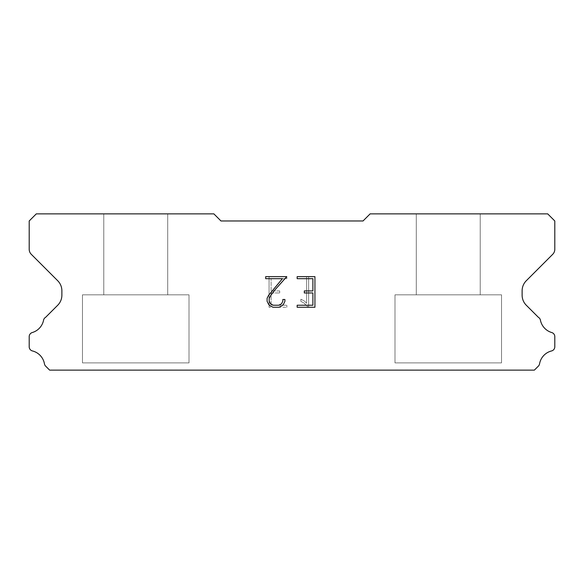 <?xml version="1.0" encoding="UTF-8"?>
<svg xmlns="http://www.w3.org/2000/svg" width="584" height="584" viewBox="0 0 584 584"><rect width="100%" height="100%" fill="white"/><g stroke="black" fill="none" stroke-linecap="round" stroke-linejoin="round"><path stroke-width="0.44" stroke-dasharray="2.92 2.19" d="M167.703 294.84L167.703 213.868L103.777 213.868L103.777 294.84L167.703 294.84L103.777 294.84L167.703 294.84L167.703 213.868L103.777 213.868L103.777 294.84L167.703 294.84L103.777 294.84L167.703 294.84L167.703 213.868L103.777 213.868L103.777 294.84L167.703 294.84L103.777 294.84L167.703 294.84L167.703 213.868L103.777 213.868L103.777 294.84L167.703 294.84L103.777 294.84L103.777 213.868L103.777 294.84L167.703 294.84L167.703 213.868L103.777 213.868L103.777 294.84L167.703 294.84L167.703 213.868L103.777 213.868L167.703 213.868L103.777 213.868L167.703 213.868L167.703 294.84L103.777 294.84M82.468 369.986L189.012 369.986M480.223 294.84L480.223 213.868L416.297 213.868L416.297 294.84L480.223 294.84L416.297 294.84L480.223 294.84L480.223 213.868L416.297 213.868L416.297 294.84L480.223 294.84L416.297 294.84L480.223 294.84L480.223 213.868L416.297 213.868L416.297 294.84L480.223 294.84L416.297 294.84L480.223 294.84L480.223 213.868L416.297 213.868L416.297 294.84L480.223 294.84L416.297 294.84L416.297 213.868L416.297 294.84L480.223 294.84L480.223 213.868L416.297 213.868L416.297 294.84L480.223 294.84L480.223 213.868L416.297 213.868L480.223 213.868L416.297 213.868L480.223 213.868L480.223 294.84L416.297 294.84M394.988 369.986L501.532 369.986M501.532 362.883L501.532 294.84L394.988 294.84L394.988 362.883L501.532 362.883L394.988 362.883L501.532 362.883L501.532 294.84L394.988 294.84L394.988 362.883L501.532 362.883L394.988 362.883L501.532 362.883L501.532 294.84L394.988 294.84L394.988 362.883L501.532 362.883L394.988 362.883L501.532 362.883L501.532 294.84L394.988 294.84L394.988 362.883L501.532 362.883L394.988 362.883L394.988 294.84L394.988 362.883L501.532 362.883L501.532 294.84L394.988 294.84L394.988 362.883L501.532 362.883L501.532 294.84L394.988 294.84L501.532 294.84L394.988 294.84L501.532 294.84L501.532 362.883L394.988 362.883M189.012 362.883L189.012 294.84L82.468 294.84L82.468 362.883L189.012 362.883L82.468 362.883L189.012 362.883L189.012 294.84L82.468 294.84L82.468 362.883L189.012 362.883L82.468 362.883L189.012 362.883L189.012 294.84L82.468 294.84L82.468 362.883L189.012 362.883L82.468 362.883L189.012 362.883L189.012 294.84L82.468 294.84L82.468 362.883L189.012 362.883L82.468 362.883L82.468 294.84L82.468 362.883L189.012 362.883L189.012 294.84L82.468 294.84L82.468 362.883L189.012 362.883L189.012 294.84L82.468 294.84L189.012 294.84L82.468 294.84L189.012 294.84L189.012 362.883L82.468 362.883M82.468 294.84L189.012 294.84M394.988 294.84L501.532 294.84M312.893 292.971L312.893 305.228L297.161 305.228L297.161 307.264L314.937 307.264L314.937 276.641L297.161 276.641L297.161 278.685L312.893 278.685L312.893 290.934L304.315 290.934L304.315 292.971L312.893 292.971M284.904 301.337L284.904 299.497L282.831 299.497L282.831 301.176L281.481 303.87L278.787 305.228L273.246 305.228L270.531 303.87L269.195 301.176L269.195 298.49L270.575 295.694L274.816 290.036L286.744 276.641L265.683 276.641L265.683 278.685L282.415 278.685L268.574 295.343L267.1 298.278L267.1 301.308L268.574 304.293L270.093 305.79L273.064 307.264L278.948 307.264L281.941 305.812L283.452 304.33L284.904 301.337M271.107 305.228L271.107 292.971L271.107 305.228L286.839 305.228L271.107 305.228M271.107 292.971L279.685 292.971L271.107 292.971M279.685 292.971L279.685 290.934L279.685 292.971M279.685 290.934L271.107 290.934L279.685 290.934M271.107 290.934L271.107 278.685L271.107 290.934M271.107 278.685L286.839 278.685L271.107 278.685M286.839 278.685L286.839 276.641L286.839 278.685M286.839 307.264L286.839 305.228L286.839 307.264L269.063 307.264L286.839 307.264M269.063 276.641L269.063 307.264L269.063 276.641L286.839 276.641L269.063 276.641M300.869 299.242L300.869 301.395L300.869 299.242L304.264 300.913L300.869 299.242M300.869 301.395L303.863 302.906L300.869 301.395M303.863 302.906L308.206 307.228L303.863 302.906M308.206 307.228L308.637 307.228L308.206 307.228M308.637 307.228L308.637 276.597L308.637 307.228M306.593 303.264L304.264 300.913L306.593 303.264L306.593 276.597L306.593 303.264M308.637 276.597L306.593 276.597L308.637 276.597M220.971 220.971L213.868 213.868L36.303 213.868L29.2 220.971L29.2 249.28A7.103 7.103 0 0 0 31.28 254.303L57.714 280.736A14.206 14.206 0 0 1 61.875 290.781L61.875 295.19A14.206 14.206 0 0 1 57.714 305.235L45.632 317.309A4.263 4.263 0 0 0 43.515 320.455A16.191 16.191 0 0 1 32.259 332.544A4.263 4.263 0 0 0 29.2 336.632L29.2 346.801A4.263 4.263 0 0 0 32.427 350.94A16.191 16.191 0 0 1 44.45 363.854A4.263 4.263 0 0 0 45.632 366.124L49.64 370.132L534.36 370.132L538.368 366.124A4.263 4.263 0 0 0 539.55 363.854A16.191 16.191 0 0 1 551.573 350.94A4.263 4.263 0 0 0 554.8 346.801L554.8 336.632A4.263 4.263 0 0 0 551.741 332.544A16.191 16.191 0 0 1 540.485 320.455A4.263 4.263 0 0 0 538.368 317.309L526.286 305.235A14.206 14.206 0 0 1 522.125 295.19L522.125 290.781A14.206 14.206 0 0 1 526.286 280.736L552.719 254.303A7.103 7.103 0 0 0 554.8 249.28L554.8 220.971L547.697 213.868L370.132 213.868L363.029 220.971L220.971 220.971M501.532 370.132L394.988 370.132M416.297 213.868L480.223 213.868M189.012 370.132L82.468 370.132M103.777 213.868L167.703 213.868"/><path stroke-width="0.88" d="M312.893 305.228L312.893 292.971L304.315 292.971L304.315 290.934L312.893 290.934L312.893 278.685L297.161 278.685L297.161 276.641L314.937 276.641L314.937 307.264L297.161 307.264L297.161 305.228L312.893 305.228M284.904 299.497L284.904 301.337L283.452 304.33L281.941 305.812L278.948 307.264L273.064 307.264L270.093 305.79L268.574 304.293L267.1 301.308L267.1 298.278L268.574 295.343L282.415 278.685L265.683 278.685L265.683 276.641L286.744 276.641L274.816 290.036L270.575 295.694L269.195 298.49L269.195 301.176L270.531 303.87L273.246 305.228L278.787 305.228L281.481 303.87L282.831 301.176L282.831 299.497L284.904 299.497M363.029 220.971L220.971 220.971L213.868 213.868L36.303 213.868L29.2 220.971L29.2 249.28A7.103 7.103 0 0 0 31.28 254.303L57.714 280.736A14.206 14.206 0 0 1 61.875 290.781L61.875 295.19A14.206 14.206 0 0 1 57.714 305.235L45.632 317.309A4.263 4.263 0 0 0 43.515 320.455A16.191 16.191 0 0 1 32.259 332.544A4.263 4.263 0 0 0 29.2 336.632L29.2 346.801A4.263 4.263 0 0 0 32.427 350.94A16.191 16.191 0 0 1 44.45 363.854A4.263 4.263 0 0 0 45.632 366.124L49.64 370.132L534.36 370.132L538.368 366.124A4.263 4.263 0 0 0 539.55 363.854A16.191 16.191 0 0 1 551.573 350.94A4.263 4.263 0 0 0 554.8 346.801L554.8 336.632A4.263 4.263 0 0 0 551.741 332.544A16.191 16.191 0 0 1 540.485 320.455A4.263 4.263 0 0 0 538.368 317.309L526.286 305.235A14.206 14.206 0 0 1 522.125 295.19L522.125 290.781A14.206 14.206 0 0 1 526.286 280.736L552.719 254.303A7.103 7.103 0 0 0 554.8 249.28L554.8 220.971L547.697 213.868L370.132 213.868L363.029 220.971"/></g></svg>
